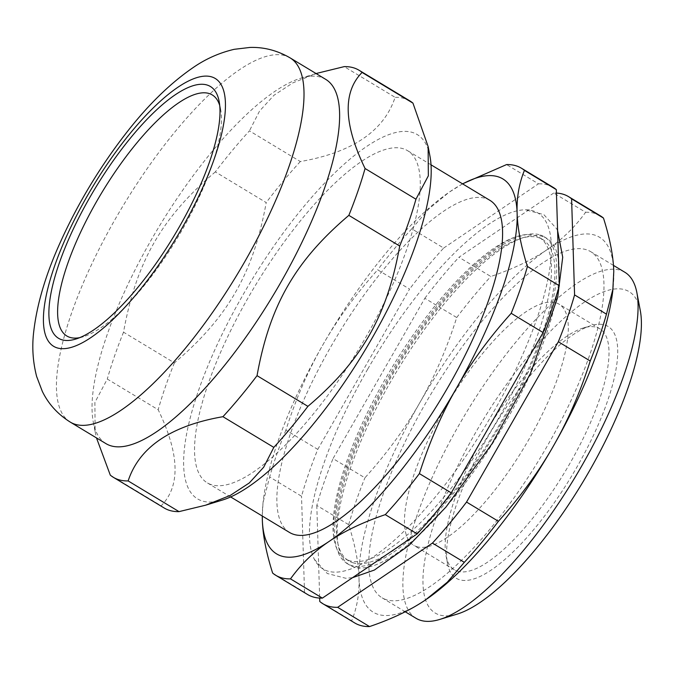 <?xml version="1.0" encoding="UTF-8"?>
<svg xmlns="http://www.w3.org/2000/svg" width="674" height="674" viewBox="0 0 674 674"><rect width="100%" height="100%" fill="white"/><g stroke="black" fill="none" stroke-linecap="round" stroke-linejoin="round"><path stroke-width="0.51" stroke-dasharray="3.37 2.53" d="M317.766 449.381L409.573 289.079L377.684 269.836C355.838 294.1 337.598 319.046 322.972 344.675C308.271 370.262 295.903 398.747 285.877 430.138L317.766 449.381A237.737 74.443 -58.9 0 0 301.531 496.233L269.651 476.99L263.045 502.518L262.27 516.023A218.966 68.563 -58.9 0 1 263.34 500.091L263.045 502.518M462.541 183.833L449.061 192.267L428.799 208.94L411.78 228.806L443.669 248.049A237.737 74.443 -58.9 0 0 409.573 289.079M443.669 248.049L538.459 183.817L506.57 164.574M553.236 187.406A237.737 74.443 -58.9 0 0 538.459 183.817M272.633 573.06L304.522 592.303A237.737 74.443 -58.9 0 0 307.614 594.527M304.522 592.303L301.531 496.233M367.751 369.091A207.912 65.1 -58.9 0 0 314.37 559.327A207.912 65.1 -58.9 0 0 486.165 424.595A207.912 65.1 -58.9 0 0 525.248 209.799A207.912 65.1 -58.9 0 0 367.751 369.091M416.591 546.589A140.765 44.08 -58.9 0 0 526.739 443.113A140.765 44.08 -58.9 0 0 559.1 304.201A140.765 44.08 -58.9 0 0 448.64 401.957A140.765 44.08 -58.9 0 0 413.668 545.258A140.765 44.08 -58.9 0 0 416.591 546.589M79.675 337.657A140.765 44.08 -58.9 0 0 83.315 336.756A140.765 44.08 -58.9 0 0 177.262 238.225A140.765 44.08 -58.9 0 0 220.617 109.18A140.765 44.08 -58.9 0 0 219.724 105.532M349.183 560.574A187.692 58.773 121.1 0 1 345.282 558.797A187.692 58.773 121.1 0 1 334.843 543.025A187.692 58.773 121.1 0 1 385.663 378.35A187.692 58.773 121.1 0 1 520.379 235.504A187.692 58.773 121.1 0 1 539.2 237.391A187.692 58.773 121.1 0 1 496.047 422.606A187.692 58.773 121.1 0 1 349.183 560.574M427.046 598.866A218.966 68.563 121.1 0 1 425.741 599.767A218.966 68.563 121.1 0 1 358.989 578.031A218.966 68.563 121.1 0 1 419.632 402.993C434.334 377.406 446.694 348.921 456.719 317.521L424.831 298.287L333.032 458.59L364.912 477.824C386.766 453.568 404.998 428.622 419.632 402.993A218.966 68.563 121.1 0 1 547.027 249.692A218.966 68.563 121.1 0 1 613.778 271.428A218.966 68.563 121.1 0 1 612.767 291.05M319.779 601.503L351.668 620.746C357.06 607.636 359.503 593.398 358.989 578.031C358.543 562.706 355.114 544.921 348.685 524.675L316.797 505.441A237.737 74.443 121.1 0 1 333.032 458.59M316.797 505.441L319.678 598.074M553.725 193.025L458.935 257.257L490.824 276.492C513.184 268.909 531.921 259.979 547.027 249.692C562.2 239.455 575.065 226.978 585.613 212.259L553.725 193.025A237.737 74.443 121.1 0 1 556.438 193.067M424.831 298.287A237.737 74.443 121.1 0 1 458.935 257.257M352.628 562.655A187.692 58.773 -58.9 0 0 499.493 424.687A187.692 58.773 -58.9 0 0 542.646 239.472A187.692 58.773 -58.9 0 0 538.737 237.695A187.692 58.773 -58.9 0 0 520.631 238.444A187.692 58.773 -58.9 0 0 395.36 369.815A187.692 58.773 -58.9 0 0 337.556 541.879A187.692 58.773 -58.9 0 0 348.728 560.878A187.692 58.773 -58.9 0 0 352.628 562.655M429.953 156.149A212.714 66.608 -58.9 0 0 265.303 258.715A212.714 66.608 -58.9 0 0 201.947 500.892A212.714 66.608 -58.9 0 0 222.471 500.041M211.248 484.648A193.944 60.727 121.1 0 1 207.221 482.811A193.944 60.727 121.1 0 1 255.412 285.372A193.944 60.727 121.1 0 1 407.602 150.69A193.944 60.727 121.1 0 1 363.008 342.08A193.944 60.727 121.1 0 1 211.248 484.648M215.335 171.887C161.709 217.424 136.207 261.95 123.527 332.189L174.398 362.882C228.023 317.344 253.525 272.818 266.205 202.579L215.335 171.887A237.737 74.443 -58.9 0 1 249.431 130.857L300.309 161.549C352.376 152.493 383.969 131.076 395.099 97.317L344.22 66.625M110.283 475.111L161.153 505.803C180.632 486.131 179.638 454.108 158.171 409.733L107.292 379.041L94.899 402.429L95.118 431.705L96.483 437.915M317.606 73.053L293.022 82.792L273.956 95.278L259.566 111.025L249.431 130.857M409.876 100.906A237.737 74.443 -58.9 0 0 395.099 97.317M174.398 362.882A237.737 74.443 -58.9 0 0 158.171 409.733M123.527 332.189A237.737 74.443 -58.9 0 0 107.292 379.041M161.153 505.803A237.737 74.443 -58.9 0 0 164.245 508.028M325.719 79.364A212.714 66.608 -58.9 0 0 300.773 78.209A212.714 66.608 -58.9 0 0 158.803 227.087A212.714 66.608 -58.9 0 0 93.29 422.101A212.714 66.608 -58.9 0 0 105.953 443.627M300.309 161.549A237.737 74.443 -58.9 0 0 266.205 202.579M386.194 599.666A202.074 63.28 121.1 0 1 381.99 597.754A202.074 63.28 121.1 0 1 432.202 392.041A202.074 63.28 121.1 0 1 590.778 251.705A202.074 63.28 121.1 0 1 544.314 451.117A202.074 63.28 121.1 0 1 386.194 599.666M540.295 234.982A190.818 59.75 121.1 0 1 544.263 236.793A190.818 59.75 121.1 0 1 496.848 431.04A190.818 59.75 121.1 0 1 347.11 563.557A190.818 59.75 121.1 0 1 390.979 375.25A190.818 59.75 121.1 0 1 540.295 234.982M542.831 236.515A190.818 59.75 -58.9 0 0 524.423 237.282A190.818 59.75 -58.9 0 0 397.07 370.843A190.818 59.75 -58.9 0 0 338.297 545.78A190.818 59.75 -58.9 0 0 349.654 565.09A190.818 59.75 -58.9 0 0 499.392 432.573A190.818 59.75 -58.9 0 0 546.799 238.326A190.818 59.75 -58.9 0 0 542.831 236.515M354.76 622.97A237.737 74.443 121.1 0 1 351.668 620.746M456.719 317.521A237.737 74.443 121.1 0 1 490.824 276.492M585.613 212.259A237.737 74.443 121.1 0 1 600.391 215.849M348.685 524.675A237.737 74.443 121.1 0 1 364.912 477.824M457.292 571.148A140.765 44.08 -58.9 0 0 567.441 467.672A140.765 44.08 -58.9 0 0 599.801 328.752A140.765 44.08 -58.9 0 0 596.878 327.421A140.765 44.08 -58.9 0 0 583.296 327.985A140.765 44.08 -58.9 0 0 489.341 426.516A140.765 44.08 -58.9 0 0 445.986 555.561A140.765 44.08 -58.9 0 0 454.369 569.816A140.765 44.08 -58.9 0 0 457.292 571.148M416.077 618.319A202.074 63.28 121.1 0 1 462.541 418.899A202.074 63.28 121.1 0 1 620.661 270.35A202.074 63.28 121.1 0 1 624.865 272.271M640.3 310.647A187.692 58.773 -58.9 0 0 625.228 289.871A187.692 58.773 -58.9 0 0 463.223 455.228A187.692 58.773 -58.9 0 0 457.225 614.081M605.067 325.079A147.025 46.034 121.1 0 1 561.274 492.467A147.025 46.034 121.1 0 1 447.469 563.354A147.025 46.034 121.1 0 1 492.753 428.571A147.025 46.034 121.1 0 1 590.879 325.668A147.025 46.034 121.1 0 1 605.067 325.079M285.877 430.138A237.737 74.443 -58.9 0 0 269.651 476.99M462.659 183.901A218.966 68.563 -58.9 0 0 450.367 191.374A218.966 68.563 -58.9 0 0 449.053 192.275A218.966 68.563 -58.9 0 0 322.972 344.675A218.966 68.563 -58.9 0 0 263.34 500.091M411.78 228.806A237.737 74.443 -58.9 0 0 377.684 269.836M489.914 200.347A193.944 60.727 -58.9 0 0 337.725 335.037A193.944 60.727 -58.9 0 0 289.534 532.468M290.106 57.88A212.714 66.608 -58.9 0 0 123.19 205.604A212.714 66.608 -58.9 0 0 70.34 422.143M314.37 559.327L327.244 573.49L345.77 578.267L352.553 577.677M557.609 230.727L556.699 228.848L543.842 214.618L525.248 209.799M334.843 543.025C333.318 537.574 332.956 529.865 333.756 519.907L337.472 497.353C345.695 462.322 362.191 423.053 386.943 379.546C404.821 348.61 424.123 320.875 444.857 296.341C457.427 281.53 469.542 269.128 481.194 259.136L499.417 245.328C507.851 239.978 514.835 236.7 520.379 235.504M542.646 239.472L539.2 237.391M348.728 560.878L345.282 558.797M93.29 422.101L95.118 431.705M300.773 78.209L316.047 73.533M220.617 109.18L219.134 101.386M83.315 336.756L75.732 339.073M347.11 563.557L349.654 565.09M544.263 236.793L546.799 238.326M599.801 328.752L559.1 304.201M454.369 569.816L413.668 545.258M337.556 541.879L338.297 545.78M520.631 238.444L524.423 237.282M613.458 265.387L590.778 251.705M405.234 611.773L381.99 597.754M445.986 555.561L447.469 563.354M583.296 327.985L590.879 325.668M431.023 164.818L407.602 150.69M230.643 496.94L207.221 482.811"/><path stroke-width="1.01" d="M556.328 189.63L559.31 285.7L527.422 266.466C520.994 246.221 517.565 228.435 517.118 213.11C516.613 197.743 519.047 183.505 524.439 170.396L556.328 189.63A237.737 74.443 -58.9 0 0 553.236 187.406L521.347 168.163A237.737 74.443 -58.9 0 0 506.57 164.574L462.541 183.833M543.084 332.552L451.277 492.854L419.388 473.611C429.414 442.22 441.782 413.735 456.475 388.148C471.109 362.519 489.349 337.573 511.195 313.309L543.084 332.552A237.737 74.443 -58.9 0 0 559.31 285.7M417.181 533.884L322.383 598.116L290.502 578.882C301.042 564.163 313.907 551.686 329.081 541.441C344.187 531.163 362.924 522.232 385.292 514.641L417.181 533.884A237.737 74.443 -58.9 0 0 451.277 492.854M462.659 183.901A218.966 68.563 -58.9 0 1 517.118 213.11A218.966 68.563 -58.9 0 1 456.475 388.148A218.966 68.563 -58.9 0 1 329.081 541.441A218.966 68.563 -58.9 0 1 262.329 519.713A218.966 68.563 -58.9 0 1 262.279 516.031L262.329 519.713C262.767 535.03 266.205 552.815 272.633 573.06A237.737 74.443 -58.9 0 0 275.725 575.284L307.614 594.527A237.737 74.443 -58.9 0 0 322.383 598.116M219.724 105.532A140.765 44.08 -58.9 0 0 109.247 180.742A140.765 44.08 -58.9 0 0 69.734 337.32A140.765 44.08 -58.9 0 0 79.675 337.657M319.678 598.074L319.779 601.503A237.737 74.443 121.1 0 0 322.871 603.736L354.76 622.97A237.737 74.443 121.1 0 0 369.537 626.567L337.649 607.325A237.737 74.443 121.1 0 1 322.871 603.736M337.649 607.325L432.438 543.092L464.327 562.335L447.309 582.201L425.741 599.767C410.635 610.046 391.906 618.976 369.537 626.567M613.062 288.615L606.465 314.151L574.577 294.909L571.594 198.838L603.474 218.081C609.903 238.318 613.34 256.103 613.778 271.428L612.767 291.05A218.966 68.563 121.1 0 1 553.143 446.466C538.509 472.095 520.269 497.033 498.423 521.297L466.534 502.063A237.737 74.443 121.1 0 1 432.438 543.092M466.534 502.063L558.342 341.76L590.23 360.994C580.204 392.394 567.837 420.879 553.143 446.466A218.966 68.563 121.1 0 1 427.055 598.866A218.966 68.563 121.1 0 1 427.046 598.866L427.046 598.874M574.577 294.909A237.737 74.443 121.1 0 1 558.342 341.76M556.438 193.067A237.737 74.443 121.1 0 1 568.502 196.614A237.737 74.443 121.1 0 1 571.594 198.838M205.646 505.188L179.023 511.625L128.144 480.924C139.274 447.165 170.867 425.757 222.942 416.692L273.812 447.384L263.677 467.217L249.287 482.963L230.222 495.449L205.646 505.188L222.471 500.041A212.714 66.608 -58.9 0 0 364.44 351.154A212.714 66.608 -58.9 0 0 429.953 156.149L428.125 146.536L428.344 175.821L415.951 199.209L365.072 168.508C343.605 124.134 342.611 92.111 362.09 72.438L412.96 103.139L428.125 146.536M257.038 375.662C269.718 305.423 295.22 260.897 348.846 215.36L399.716 246.052C387.036 316.291 361.534 360.817 307.908 406.355L257.038 375.662A237.737 74.443 -58.9 0 1 222.942 416.692M96.483 437.915L110.283 475.111A237.737 74.443 -58.9 0 0 113.375 477.335A237.737 74.443 -58.9 0 0 118.312 479.585A237.737 74.443 -58.9 0 0 128.144 480.924M362.09 72.438A237.737 74.443 -58.9 0 0 358.998 70.214A237.737 74.443 -58.9 0 0 344.22 66.625L316.047 73.533M412.96 103.139A237.737 74.443 -58.9 0 0 409.876 100.906L358.998 70.214M399.716 246.052A237.737 74.443 -58.9 0 0 415.951 199.209M348.846 215.36A237.737 74.443 -58.9 0 0 365.072 168.508M113.375 477.335L164.245 508.028A237.737 74.443 -58.9 0 0 169.191 510.285A237.737 74.443 -58.9 0 0 179.023 511.625M273.812 447.384A237.737 74.443 -58.9 0 0 307.908 406.355M70.34 422.143L105.953 443.627A212.714 66.608 -58.9 0 0 110.376 445.649A212.714 66.608 -58.9 0 0 276.812 289.281A212.714 66.608 -58.9 0 0 325.719 79.364L290.106 57.88C277.385 50.499 264.023 47.011 250.02 47.433L234.232 49.312C219.261 52.842 205.486 58.983 192.907 67.737C169.553 83.778 146.848 106.155 124.783 134.867C99.213 168.087 77.805 203.725 60.542 241.789C45.84 274.149 36.893 304.176 33.7 331.861C31.889 346.866 32.858 361.727 36.623 376.429L42.31 391.358C48.461 404.021 57.804 414.283 70.34 422.143A212.714 66.608 -58.9 0 0 74.763 424.157A212.714 66.608 -58.9 0 0 245.075 261.124A212.714 66.608 -58.9 0 0 290.106 57.88M61.545 339.662A147.025 46.034 -58.9 0 0 75.732 339.073A147.025 46.034 -58.9 0 0 173.858 236.17A147.025 46.034 -58.9 0 0 219.134 101.386A147.025 46.034 -58.9 0 0 105.338 172.274A147.025 46.034 -58.9 0 0 61.545 339.662M498.423 521.297A237.737 74.443 121.1 0 1 464.327 562.335M568.502 196.614L600.391 215.849A237.737 74.443 121.1 0 1 603.474 218.081M606.465 314.151A237.737 74.443 121.1 0 1 590.23 360.994M613.458 265.387L624.865 272.271A202.074 63.28 121.1 0 1 636.888 292.718A202.074 63.28 121.1 0 1 574.652 477.984A202.074 63.28 121.1 0 1 439.785 619.423A202.074 63.28 121.1 0 1 420.281 620.232A202.074 63.28 121.1 0 1 416.077 618.319L405.234 611.773M439.785 619.423L457.225 614.081A187.692 58.773 -58.9 0 0 582.496 482.71A187.692 58.773 -58.9 0 0 640.3 310.647L636.888 292.718M524.439 170.396A237.737 74.443 -58.9 0 0 521.347 168.163M511.195 313.309A237.737 74.443 -58.9 0 0 527.422 266.466M275.725 575.284A237.737 74.443 -58.9 0 0 290.502 578.882M385.292 514.641A237.737 74.443 -58.9 0 0 419.388 473.611M230.643 496.94L289.534 532.468A193.944 60.727 -58.9 0 0 293.569 534.305A193.944 60.727 -58.9 0 0 445.32 391.737A193.944 60.727 -58.9 0 0 489.914 200.347L431.023 164.818M182.115 227.913A156.41 48.975 -58.9 0 0 177.751 87.359A156.41 48.975 -58.9 0 0 43.439 321.886A156.41 48.975 -58.9 0 0 182.115 227.913M352.553 577.677L374.34 570.069L408.975 545.443L446.036 506.991L491.995 443.821L530.371 373.64L557.625 297.681L562.714 257.215L557.609 230.727"/></g></svg>
